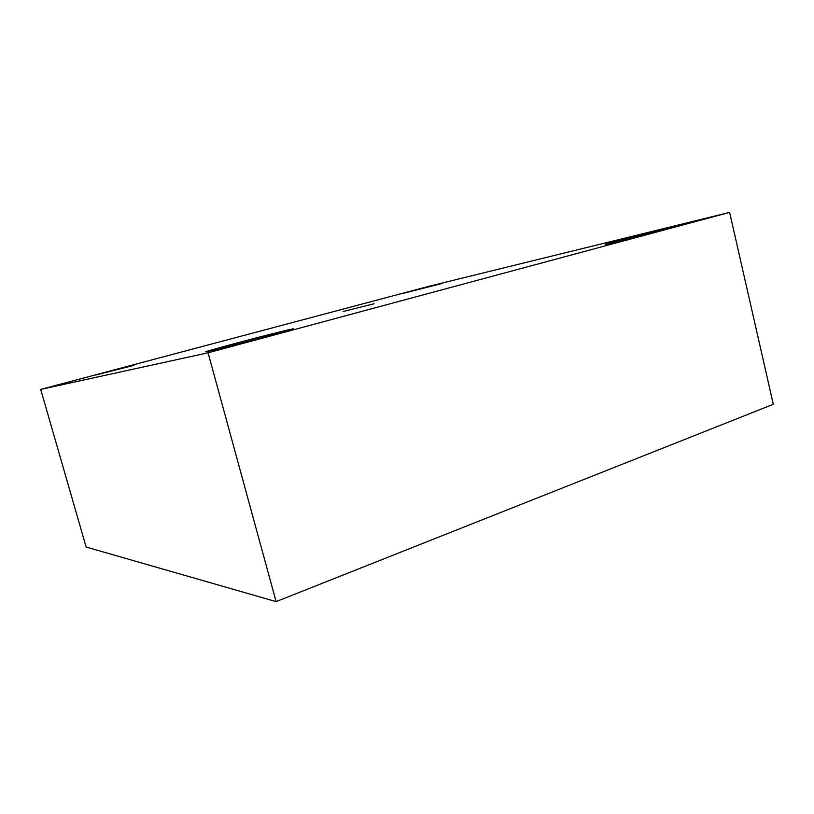<?xml version="1.0" encoding="UTF-8"?>
<svg xmlns="http://www.w3.org/2000/svg" width="814" height="814" viewBox="0 0 814 814"><rect width="100%" height="100%" fill="white"/><g stroke="black" fill="none" stroke-linecap="round" stroke-linejoin="round"><path stroke-width="1.22" d="M208.058 352.798L276.109 601.617L86.142 547.039L40.7 389.418L208.058 352.798L729.629 212.383L429.731 286.09L40.7 389.418M276.109 601.617L773.3 404.304L729.629 212.383M343.081 311.518L374.104 303.754L343.081 311.518M233.191 343.976L210.073 350.376C192.094 355.596 232.071 345.797 267.664 336.192L289.072 330.26C307.02 325.01 266.88 334.91 233.191 343.976M95.737 375.01L133.964 365.374L95.737 375.01M402.686 293.457L441.961 283.526L402.686 293.457M617.032 241.015L607.071 243.762C593.284 247.7 641.229 235.755 667.358 228.703L676.434 226.19C689.651 222.364 641.808 234.33 617.032 241.015M210.073 350.376L210.226 350.915"/></g></svg>
